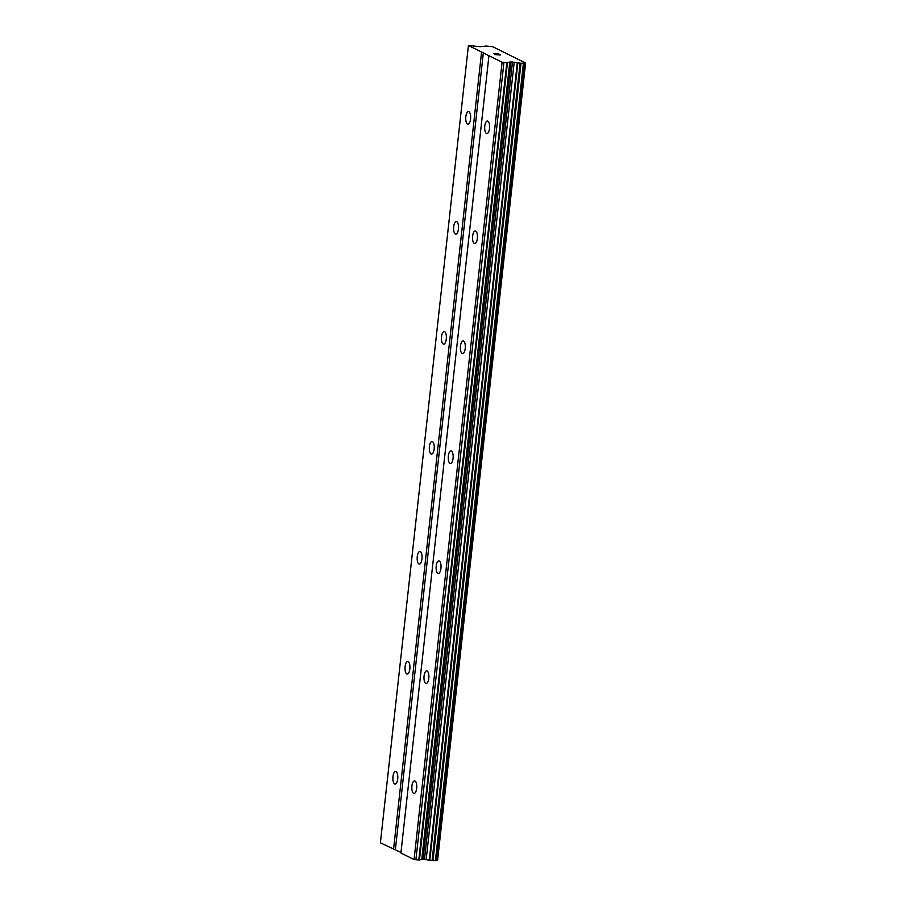 <?xml version="1.0" encoding="UTF-8"?>
<svg xmlns="http://www.w3.org/2000/svg" width="906" height="906" viewBox="0 0 906 906"><rect width="100%" height="100%" fill="white"/><g stroke="black" fill="none" stroke-linecap="round" stroke-linejoin="round"><path stroke-width="1.36" d="M470.565 119.071A6.297 2.458 92.5 0 1 467.926 124.19A6.297 2.458 92.5 0 1 465.831 116.727A6.297 2.458 92.5 0 1 468.47 111.597A6.297 2.458 92.5 0 1 470.565 119.071M458.425 229.048A6.297 2.458 92.5 0 1 455.786 234.167A6.297 2.458 92.5 0 1 453.691 226.704A6.297 2.458 92.5 0 1 456.33 221.574A6.297 2.458 92.5 0 1 458.425 229.048M446.284 339.025A6.297 2.458 92.5 0 1 443.646 344.144A6.297 2.458 92.5 0 1 441.539 336.67A6.297 2.458 92.5 0 1 444.178 331.551A6.297 2.458 92.5 0 1 446.284 339.025M434.144 449.002A6.297 2.458 92.5 0 1 431.505 454.121A6.297 2.458 92.5 0 1 429.399 446.647A6.297 2.458 92.5 0 1 432.037 441.528A6.297 2.458 92.5 0 1 434.144 449.002M421.992 558.979A6.297 2.458 92.5 0 1 419.365 564.098A6.297 2.458 92.5 0 1 417.258 556.624A6.297 2.458 92.5 0 1 419.897 551.505A6.297 2.458 92.5 0 1 421.992 558.979M409.852 668.956A6.297 2.458 92.5 0 1 407.213 674.075A6.297 2.458 92.5 0 1 405.118 666.601A6.297 2.458 92.5 0 1 407.757 661.482A6.297 2.458 92.5 0 1 409.852 668.956M397.711 778.933A6.297 2.458 92.5 0 1 395.073 784.052A6.297 2.458 92.5 0 1 392.978 776.578A6.297 2.458 92.5 0 1 395.616 771.459A6.297 2.458 92.5 0 1 397.711 778.933M489.512 128.471A6.297 2.458 92.5 0 1 486.873 133.59A6.297 2.458 92.5 0 1 484.778 126.127A6.297 2.458 92.5 0 1 487.417 121.008A6.297 2.458 92.5 0 1 489.512 128.471M477.371 238.448A6.297 2.458 92.5 0 1 474.733 243.567A6.297 2.458 92.5 0 1 472.626 236.104A6.297 2.458 92.5 0 1 475.265 230.973A6.297 2.458 92.5 0 1 477.371 238.448M465.231 348.425A6.297 2.458 92.5 0 1 462.592 353.544A6.297 2.458 92.5 0 1 460.486 346.081A6.297 2.458 92.5 0 1 463.125 340.95A6.297 2.458 92.5 0 1 465.231 348.425M453.079 458.402A6.297 2.458 92.5 0 1 450.452 463.521A6.297 2.458 92.5 0 1 448.345 456.046A6.297 2.458 92.5 0 1 450.984 450.928A6.297 2.458 92.5 0 1 453.079 458.402M440.939 568.379A6.297 2.458 92.5 0 1 438.3 573.498A6.297 2.458 92.5 0 1 436.205 566.024A6.297 2.458 92.5 0 1 438.844 560.905A6.297 2.458 92.5 0 1 440.939 568.379M428.798 678.356A6.297 2.458 92.5 0 1 426.16 683.475A6.297 2.458 92.5 0 1 424.065 676.001A6.297 2.458 92.5 0 1 426.703 670.882A6.297 2.458 92.5 0 1 428.798 678.356M416.658 788.333A6.297 2.458 92.5 0 1 414.019 793.452A6.297 2.458 92.5 0 1 411.924 785.978A6.297 2.458 92.5 0 1 414.563 780.859A6.297 2.458 92.5 0 1 416.658 788.333M468.413 45.504L480.282 46.682L486.273 46.036L492.853 46.761L525.605 63.024L521.007 63.273L511.018 61.936L506.839 62.661L502.094 62.22L468.413 45.504L380.395 842.829L400.973 852.467M488.946 55.685L400.916 853.022L414.076 859.545L418.81 859.987L422.989 859.262L432.977 860.598L437.587 860.349L525.605 63.024M496.624 53.998L494.563 54.111L499.263 54.315L496.08 53.737M493.895 53.635L494.857 54.122M498.153 53.76L493.464 53.567M499.24 54.315L498.153 53.771M499.885 54.915L495.809 54.734L498.957 54.711M499.659 54.813L500.599 54.983L499.659 54.824M495.797 54.734L500.588 54.983M395.367 849.681L483.385 52.355M393.544 849.364L481.573 52.038M429.818 860.122L517.836 62.797M429.274 860.054L517.303 62.718M415.888 859.862L503.917 62.537M414.076 859.545L502.094 62.22M437.394 860.394L525.423 63.069M437.1 860.428L525.129 63.092M435.922 860.643L523.94 63.307M435.401 860.7L523.419 63.375M432.977 860.598L521.007 63.273M432.105 860.473L520.123 63.148M426.171 859.511L514.2 62.186M424.472 859.33L512.49 61.993M422.989 859.262L511.018 61.936M421.777 859.318L509.806 61.993M419.421 859.964L507.439 62.627M418.81 859.987L506.839 62.661"/></g></svg>
